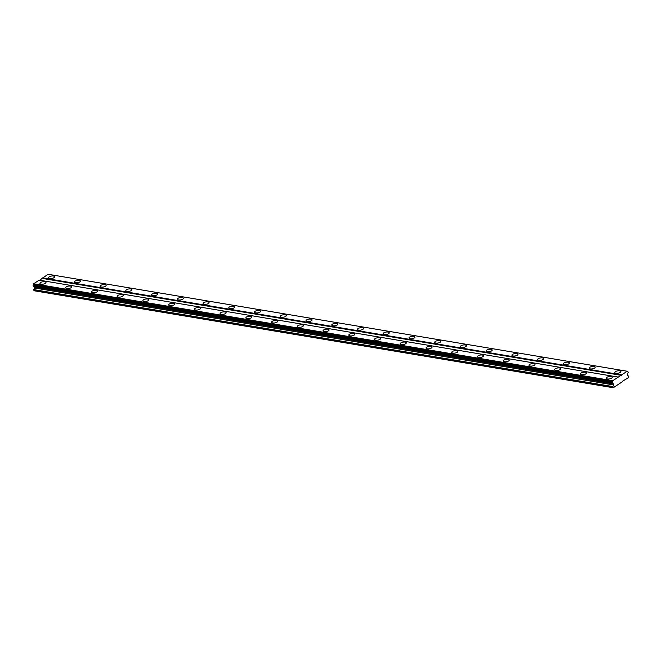<?xml version="1.0" encoding="UTF-8"?>
<svg xmlns="http://www.w3.org/2000/svg" width="662" height="662" viewBox="0 0 662 662"><rect width="100%" height="100%" fill="white"/><g stroke="black" fill="none" stroke-linecap="round" stroke-linejoin="round"><path stroke-width="0.99" d="M616.065 373.227A3.045 1.192 -8.8 0 0 619.301 372.896A3.045 1.192 -8.8 0 0 620.882 371.564A3.045 1.192 -8.8 0 0 619.682 370.828A3.045 1.192 -8.8 0 0 616.446 371.159A3.045 1.192 -8.8 0 0 614.866 372.491A3.045 1.192 -8.8 0 0 616.065 373.227M49.84 278.412A3.045 1.192 -8.8 0 0 53.084 278.09A3.045 1.192 -8.8 0 0 54.665 276.749A3.045 1.192 -8.8 0 0 53.456 276.021A3.045 1.192 -8.8 0 0 50.221 276.352A3.045 1.192 -8.8 0 0 48.64 277.684A3.045 1.192 -8.8 0 0 49.84 278.412M75.576 282.724A3.045 1.192 -8.8 0 0 78.819 282.401A3.045 1.192 -8.8 0 0 80.4 281.06A3.045 1.192 -8.8 0 0 79.2 280.332A3.045 1.192 -8.8 0 0 75.956 280.663A3.045 1.192 -8.8 0 0 74.376 281.995A3.045 1.192 -8.8 0 0 75.576 282.724M101.319 287.035A3.045 1.192 -8.8 0 0 104.555 286.704A3.045 1.192 -8.8 0 0 106.135 285.372A3.045 1.192 -8.8 0 0 104.935 284.643A3.045 1.192 -8.8 0 0 101.7 284.966A3.045 1.192 -8.8 0 0 100.119 286.307A3.045 1.192 -8.8 0 0 101.319 287.035M127.054 291.346A3.045 1.192 -8.8 0 0 130.29 291.015A3.045 1.192 -8.8 0 0 131.87 289.683A3.045 1.192 -8.8 0 0 130.671 288.955A3.045 1.192 -8.8 0 0 127.435 289.277A3.045 1.192 -8.8 0 0 125.854 290.61A3.045 1.192 -8.8 0 0 127.054 291.346M152.79 295.657A3.045 1.192 -8.8 0 0 156.033 295.326A3.045 1.192 -8.8 0 0 157.614 293.994A3.045 1.192 -8.8 0 0 156.406 293.258A3.045 1.192 -8.8 0 0 153.17 293.589A3.045 1.192 -8.8 0 0 151.59 294.921A3.045 1.192 -8.8 0 0 152.79 295.657M178.533 299.96A3.045 1.192 -8.8 0 0 181.769 299.638A3.045 1.192 -8.8 0 0 183.349 298.297A3.045 1.192 -8.8 0 0 182.149 297.569A3.045 1.192 -8.8 0 0 178.905 297.9A3.045 1.192 -8.8 0 0 177.325 299.232A3.045 1.192 -8.8 0 0 178.533 299.96M204.268 304.272A3.045 1.192 -8.8 0 0 207.504 303.949A3.045 1.192 -8.8 0 0 209.084 302.608A3.045 1.192 -8.8 0 0 207.885 301.88A3.045 1.192 -8.8 0 0 204.649 302.203A3.045 1.192 -8.8 0 0 203.069 303.544A3.045 1.192 -8.8 0 0 204.268 304.272M230.004 308.583A3.045 1.192 -8.8 0 0 233.239 308.252A3.045 1.192 -8.8 0 0 234.82 306.92A3.045 1.192 -8.8 0 0 233.62 306.192A3.045 1.192 -8.8 0 0 230.384 306.514A3.045 1.192 -8.8 0 0 228.804 307.855A3.045 1.192 -8.8 0 0 230.004 308.583M255.739 312.894A3.045 1.192 -8.8 0 0 258.983 312.563A3.045 1.192 -8.8 0 0 260.563 311.231A3.045 1.192 -8.8 0 0 259.363 310.495A3.045 1.192 -8.8 0 0 256.12 310.826A3.045 1.192 -8.8 0 0 254.539 312.158A3.045 1.192 -8.8 0 0 255.739 312.894M281.482 317.197A3.045 1.192 -8.8 0 0 284.718 316.875A3.045 1.192 -8.8 0 0 286.298 315.542A3.045 1.192 -8.8 0 0 285.099 314.806A3.045 1.192 -8.8 0 0 281.855 315.137A3.045 1.192 -8.8 0 0 280.274 316.469A3.045 1.192 -8.8 0 0 281.482 317.197M307.218 321.509A3.045 1.192 -8.8 0 0 310.453 321.186A3.045 1.192 -8.8 0 0 312.034 319.845A3.045 1.192 -8.8 0 0 310.834 319.117A3.045 1.192 -8.8 0 0 307.598 319.448A3.045 1.192 -8.8 0 0 306.018 320.78A3.045 1.192 -8.8 0 0 307.218 321.509M332.953 325.82A3.045 1.192 -8.8 0 0 336.188 325.489A3.045 1.192 -8.8 0 0 337.777 324.157A3.045 1.192 -8.8 0 0 336.569 323.428A3.045 1.192 -8.8 0 0 333.334 323.751A3.045 1.192 -8.8 0 0 331.753 325.092A3.045 1.192 -8.8 0 0 332.953 325.82M358.688 330.131A3.045 1.192 -8.8 0 0 361.932 329.8A3.045 1.192 -8.8 0 0 363.512 328.468A3.045 1.192 -8.8 0 0 362.313 327.74A3.045 1.192 -8.8 0 0 359.069 328.062A3.045 1.192 -8.8 0 0 357.488 329.403A3.045 1.192 -8.8 0 0 358.688 330.131M384.432 334.442A3.045 1.192 -8.8 0 0 387.667 334.111A3.045 1.192 -8.8 0 0 389.248 332.779A3.045 1.192 -8.8 0 0 388.048 332.043A3.045 1.192 -8.8 0 0 384.804 332.374A3.045 1.192 -8.8 0 0 383.224 333.706A3.045 1.192 -8.8 0 0 384.432 334.442M410.167 338.745A3.045 1.192 -8.8 0 0 413.402 338.423A3.045 1.192 -8.8 0 0 414.983 337.082A3.045 1.192 -8.8 0 0 413.783 336.354A3.045 1.192 -8.8 0 0 410.548 336.685A3.045 1.192 -8.8 0 0 408.967 338.017A3.045 1.192 -8.8 0 0 410.167 338.745M435.902 343.057A3.045 1.192 -8.8 0 0 439.146 342.734A3.045 1.192 -8.8 0 0 440.727 341.393A3.045 1.192 -8.8 0 0 439.518 340.665A3.045 1.192 -8.8 0 0 436.283 340.996A3.045 1.192 -8.8 0 0 434.702 342.328A3.045 1.192 -8.8 0 0 435.902 343.057M461.637 347.368A3.045 1.192 -8.8 0 0 464.881 347.037A3.045 1.192 -8.8 0 0 466.462 345.705A3.045 1.192 -8.8 0 0 465.262 344.976A3.045 1.192 -8.8 0 0 462.018 345.299A3.045 1.192 -8.8 0 0 460.438 346.64A3.045 1.192 -8.8 0 0 461.637 347.368M487.381 351.679A3.045 1.192 -8.8 0 0 490.616 351.348A3.045 1.192 -8.8 0 0 492.197 350.016A3.045 1.192 -8.8 0 0 490.997 349.288A3.045 1.192 -8.8 0 0 487.762 349.61A3.045 1.192 -8.8 0 0 486.181 350.943A3.045 1.192 -8.8 0 0 487.381 351.679M513.116 355.982A3.045 1.192 -8.8 0 0 516.352 355.66A3.045 1.192 -8.8 0 0 517.932 354.327A3.045 1.192 -8.8 0 0 516.732 353.591A3.045 1.192 -8.8 0 0 513.497 353.922A3.045 1.192 -8.8 0 0 511.916 355.254A3.045 1.192 -8.8 0 0 513.116 355.982M538.851 360.293A3.045 1.192 -8.8 0 0 542.095 359.971A3.045 1.192 -8.8 0 0 543.676 358.63A3.045 1.192 -8.8 0 0 542.468 357.902A3.045 1.192 -8.8 0 0 539.232 358.233A3.045 1.192 -8.8 0 0 537.652 359.565A3.045 1.192 -8.8 0 0 538.851 360.293M564.587 364.605A3.045 1.192 -8.8 0 0 567.831 364.282A3.045 1.192 -8.8 0 0 569.411 362.942A3.045 1.192 -8.8 0 0 568.211 362.213A3.045 1.192 -8.8 0 0 564.967 362.536A3.045 1.192 -8.8 0 0 563.387 363.877A3.045 1.192 -8.8 0 0 564.587 364.605M590.33 368.916A3.045 1.192 -8.8 0 0 593.566 368.585A3.045 1.192 -8.8 0 0 595.146 367.253A3.045 1.192 -8.8 0 0 593.946 366.525A3.045 1.192 -8.8 0 0 590.711 366.847A3.045 1.192 -8.8 0 0 589.13 368.188A3.045 1.192 -8.8 0 0 590.33 368.916M607.385 378.97A3.045 1.192 -8.8 0 0 610.621 378.639A3.045 1.192 -8.8 0 0 612.201 377.307A3.045 1.192 -8.8 0 0 611.001 376.57A3.045 1.192 -8.8 0 0 607.757 376.901A3.045 1.192 -8.8 0 0 606.177 378.234A3.045 1.192 -8.8 0 0 607.385 378.97M41.16 284.155A3.045 1.192 -8.8 0 0 44.395 283.832A3.045 1.192 -8.8 0 0 45.976 282.492A3.045 1.192 -8.8 0 0 44.776 281.764A3.045 1.192 -8.8 0 0 41.541 282.095A3.045 1.192 -8.8 0 0 39.96 283.427A3.045 1.192 -8.8 0 0 41.16 284.155M66.895 288.466A3.045 1.192 -8.8 0 0 70.131 288.144A3.045 1.192 -8.8 0 0 71.711 286.803A3.045 1.192 -8.8 0 0 70.511 286.075A3.045 1.192 -8.8 0 0 67.276 286.406A3.045 1.192 -8.8 0 0 65.695 287.738A3.045 1.192 -8.8 0 0 66.895 288.466M92.63 292.778A3.045 1.192 -8.8 0 0 95.874 292.447A3.045 1.192 -8.8 0 0 97.455 291.115A3.045 1.192 -8.8 0 0 96.255 290.386A3.045 1.192 -8.8 0 0 93.011 290.709A3.045 1.192 -8.8 0 0 91.43 292.05A3.045 1.192 -8.8 0 0 92.63 292.778M118.374 297.089A3.045 1.192 -8.8 0 0 121.609 296.758A3.045 1.192 -8.8 0 0 123.19 295.426A3.045 1.192 -8.8 0 0 121.99 294.698A3.045 1.192 -8.8 0 0 118.746 295.02A3.045 1.192 -8.8 0 0 117.166 296.353A3.045 1.192 -8.8 0 0 118.374 297.089M144.109 301.392A3.045 1.192 -8.8 0 0 147.345 301.069A3.045 1.192 -8.8 0 0 148.925 299.737A3.045 1.192 -8.8 0 0 147.725 299.001A3.045 1.192 -8.8 0 0 144.49 299.332A3.045 1.192 -8.8 0 0 142.909 300.664A3.045 1.192 -8.8 0 0 144.109 301.392M169.844 305.703A3.045 1.192 -8.8 0 0 173.08 305.381A3.045 1.192 -8.8 0 0 174.669 304.04A3.045 1.192 -8.8 0 0 173.461 303.312A3.045 1.192 -8.8 0 0 170.225 303.643A3.045 1.192 -8.8 0 0 168.645 304.975A3.045 1.192 -8.8 0 0 169.844 305.703M195.58 310.015A3.045 1.192 -8.8 0 0 198.823 309.692A3.045 1.192 -8.8 0 0 200.404 308.351A3.045 1.192 -8.8 0 0 199.204 307.623A3.045 1.192 -8.8 0 0 195.96 307.946A3.045 1.192 -8.8 0 0 194.38 309.286A3.045 1.192 -8.8 0 0 195.58 310.015M221.323 314.326A3.045 1.192 -8.8 0 0 224.559 313.995A3.045 1.192 -8.8 0 0 226.139 312.663A3.045 1.192 -8.8 0 0 224.939 311.934A3.045 1.192 -8.8 0 0 221.704 312.257A3.045 1.192 -8.8 0 0 220.115 313.598A3.045 1.192 -8.8 0 0 221.323 314.326M247.058 318.637A3.045 1.192 -8.8 0 0 250.294 318.306A3.045 1.192 -8.8 0 0 251.874 316.974A3.045 1.192 -8.8 0 0 250.675 316.237A3.045 1.192 -8.8 0 0 247.439 316.568A3.045 1.192 -8.8 0 0 245.859 317.901A3.045 1.192 -8.8 0 0 247.058 318.637M272.794 322.94A3.045 1.192 -8.8 0 0 276.037 322.617A3.045 1.192 -8.8 0 0 277.618 321.285A3.045 1.192 -8.8 0 0 276.41 320.549A3.045 1.192 -8.8 0 0 273.174 320.88A3.045 1.192 -8.8 0 0 271.594 322.212A3.045 1.192 -8.8 0 0 272.794 322.94M298.529 327.251A3.045 1.192 -8.8 0 0 301.773 326.929A3.045 1.192 -8.8 0 0 303.353 325.588A3.045 1.192 -8.8 0 0 302.153 324.86A3.045 1.192 -8.8 0 0 298.91 325.191A3.045 1.192 -8.8 0 0 297.329 326.523A3.045 1.192 -8.8 0 0 298.529 327.251M324.272 331.563A3.045 1.192 -8.8 0 0 327.508 331.232A3.045 1.192 -8.8 0 0 329.088 329.899A3.045 1.192 -8.8 0 0 327.889 329.171A3.045 1.192 -8.8 0 0 324.653 329.494A3.045 1.192 -8.8 0 0 323.073 330.834A3.045 1.192 -8.8 0 0 324.272 331.563M350.008 335.874A3.045 1.192 -8.8 0 0 353.243 335.543A3.045 1.192 -8.8 0 0 354.824 334.211A3.045 1.192 -8.8 0 0 353.624 333.483A3.045 1.192 -8.8 0 0 350.388 333.805A3.045 1.192 -8.8 0 0 348.808 335.146A3.045 1.192 -8.8 0 0 350.008 335.874M375.743 340.185A3.045 1.192 -8.8 0 0 378.987 339.854A3.045 1.192 -8.8 0 0 380.567 338.522A3.045 1.192 -8.8 0 0 379.359 337.786A3.045 1.192 -8.8 0 0 376.124 338.117A3.045 1.192 -8.8 0 0 374.543 339.449A3.045 1.192 -8.8 0 0 375.743 340.185M401.478 344.488A3.045 1.192 -8.8 0 0 404.722 344.166A3.045 1.192 -8.8 0 0 406.303 342.825A3.045 1.192 -8.8 0 0 405.103 342.097A3.045 1.192 -8.8 0 0 401.859 342.428A3.045 1.192 -8.8 0 0 400.278 343.76A3.045 1.192 -8.8 0 0 401.478 344.488M427.222 348.8A3.045 1.192 -8.8 0 0 430.457 348.477A3.045 1.192 -8.8 0 0 432.038 347.136A3.045 1.192 -8.8 0 0 430.838 346.408A3.045 1.192 -8.8 0 0 427.602 346.739A3.045 1.192 -8.8 0 0 426.022 348.071A3.045 1.192 -8.8 0 0 427.222 348.8M452.957 353.111A3.045 1.192 -8.8 0 0 456.192 352.78A3.045 1.192 -8.8 0 0 457.773 351.448A3.045 1.192 -8.8 0 0 456.573 350.719A3.045 1.192 -8.8 0 0 453.338 351.042A3.045 1.192 -8.8 0 0 451.757 352.383A3.045 1.192 -8.8 0 0 452.957 353.111M478.692 357.422A3.045 1.192 -8.8 0 0 481.936 357.091A3.045 1.192 -8.8 0 0 483.517 355.759A3.045 1.192 -8.8 0 0 482.317 355.031A3.045 1.192 -8.8 0 0 479.073 355.353A3.045 1.192 -8.8 0 0 477.492 356.686A3.045 1.192 -8.8 0 0 478.692 357.422M504.436 361.725A3.045 1.192 -8.8 0 0 507.671 361.402A3.045 1.192 -8.8 0 0 509.252 360.07A3.045 1.192 -8.8 0 0 508.052 359.334A3.045 1.192 -8.8 0 0 504.808 359.665A3.045 1.192 -8.8 0 0 503.228 360.997A3.045 1.192 -8.8 0 0 504.436 361.725M530.171 366.036A3.045 1.192 -8.8 0 0 533.407 365.714A3.045 1.192 -8.8 0 0 534.987 364.373A3.045 1.192 -8.8 0 0 533.787 363.645A3.045 1.192 -8.8 0 0 530.552 363.976A3.045 1.192 -8.8 0 0 528.971 365.308A3.045 1.192 -8.8 0 0 530.171 366.036M555.906 370.348A3.045 1.192 -8.8 0 0 559.142 370.025A3.045 1.192 -8.8 0 0 560.722 368.684A3.045 1.192 -8.8 0 0 559.522 367.956A3.045 1.192 -8.8 0 0 556.287 368.279A3.045 1.192 -8.8 0 0 554.706 369.619A3.045 1.192 -8.8 0 0 555.906 370.348M581.641 374.659A3.045 1.192 -8.8 0 0 584.885 374.328A3.045 1.192 -8.8 0 0 586.466 372.996A3.045 1.192 -8.8 0 0 585.266 372.267A3.045 1.192 -8.8 0 0 582.022 372.59A3.045 1.192 -8.8 0 0 580.442 373.931A3.045 1.192 -8.8 0 0 581.641 374.659M622.197 381.428L628.718 377.522L628.751 376.033L627.576 375.801L627.874 373.409A0.844 0.505 -80.5 0 1 628.139 372.64L628.015 371.845A0.844 0.505 -80.5 0 1 627.584 371.539L627.146 371.233L618.275 377.092L612.789 380.724L612.516 381.502A0.844 0.505 -80.5 0 1 612.251 382.264L612.375 383.066A0.844 0.505 -80.5 0 1 612.805 383.372L613.724 384.961L612.83 386.567L613.277 387.733L622.685 381.511M613.277 387.733L34.184 290.767L33.737 289.6L34.631 287.995L33.721 286.406A0.844 0.505 99.5 0 0 33.514 286.141M612.375 383.066L33.282 286.108L33.158 285.305A0.844 0.505 99.5 0 0 33.423 284.536L33.696 283.758L39.182 280.134L618.275 377.092M39.679 280.208L48.053 274.267L627.146 371.233M621.659 374.858L42.567 277.899M42.376 278.429L621.469 375.387M612.789 380.724L33.696 283.758M33.721 286.406L612.805 383.372M613.566 383.902L34.474 286.944M34.631 287.995L613.724 384.961M612.83 386.567L33.737 289.6M612.516 381.502L33.423 284.536M612.979 387.527L33.886 290.56M612.251 382.264L33.158 285.305M33.191 286.034L612.276 383M612.193 382.437L33.1 285.471"/></g></svg>
